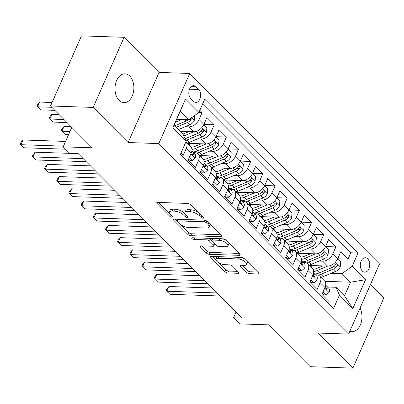 <?xml version="1.0" encoding="UTF-8"?>
<svg xmlns="http://www.w3.org/2000/svg" width="404" height="404" viewBox="0 0 404 404"><rect width="100%" height="100%" fill="white"/><g stroke="black" fill="none" stroke-linecap="round" stroke-linejoin="round"><path stroke-width="0.61" d="M202.919 218.226A1.55 0.611 -156.2 0 0 203.5 218.014A1.55 0.611 -156.2 0 0 203.252 217.428L190.567 204.692A2.212 0.874 -156.2 0 0 187.698 203.434L157.57 202.414A2.212 0.874 -156.2 0 0 156.737 202.717A2.212 0.874 -156.2 0 0 157.09 203.555L169.776 216.292A1.55 0.611 -156.2 0 0 171.786 217.17A1.55 0.611 -156.2 0 0 172.367 216.953A1.55 0.611 -156.2 0 0 172.119 216.372L170.478 214.721A7.085 2.803 -156.2 0 1 169.352 212.044A7.085 2.803 -156.2 0 1 172.013 211.07L174.523 211.156A7.085 2.803 -156.2 0 1 183.704 215.17L185.345 216.817A1.55 0.611 -156.2 0 0 187.35 217.695A1.55 0.611 -156.2 0 0 187.931 217.483A1.55 0.611 -156.2 0 0 187.688 216.898L186.047 215.251A7.085 2.803 -156.2 0 1 184.921 212.575A7.085 2.803 -156.2 0 1 187.582 211.595L190.092 211.681A7.085 2.803 -156.2 0 1 199.268 215.701L200.909 217.347A1.55 0.611 -156.2 0 0 202.919 218.226M129.78 76.114A14.433 9.438 91.9 0 0 124.922 73.821A14.433 9.438 91.9 0 0 115.488 84.017A14.433 9.438 91.9 0 0 119.084 100.374A14.433 9.438 91.9 0 0 123.942 102.672A14.433 9.438 91.9 0 0 133.381 92.471A14.433 9.438 91.9 0 0 129.78 76.114M367.701 258.919A7.216 4.722 91.9 0 0 365.267 257.772A7.216 4.722 91.9 0 0 360.55 262.873A7.216 4.722 91.9 0 0 362.348 271.049A7.216 4.722 91.9 0 0 364.777 272.195A7.216 4.722 91.9 0 0 369.498 267.1A7.216 4.722 91.9 0 0 367.701 258.919M246.647 272.432A2.212 0.874 -156.2 0 0 249.515 273.685L257.969 273.973A2.212 0.874 -156.2 0 0 258.797 273.67A2.212 0.874 -156.2 0 0 258.449 272.831L244.359 258.686A2.212 0.874 -156.2 0 0 241.491 257.434L211.363 256.409A2.212 0.874 -156.2 0 0 210.529 256.717A2.212 0.874 -156.2 0 0 210.883 257.55L224.972 271.695A2.212 0.874 -156.2 0 0 227.841 272.952L238.052 273.296A2.212 0.874 -156.2 0 0 238.88 272.993A2.212 0.874 -156.2 0 0 238.532 272.155L232.502 266.105A2.212 0.874 -156.2 0 0 229.634 264.847L224.568 264.676A5.924 2.343 -156.2 0 1 218.443 262.544A5.924 2.343 -156.2 0 1 215.958 259.08A5.924 2.343 -156.2 0 1 218.18 258.262L238.017 258.934A5.924 2.343 -156.2 0 1 244.142 261.065A5.924 2.343 -156.2 0 1 246.627 264.534A5.924 2.343 -156.2 0 1 244.405 265.347L241.097 265.236A2.212 0.874 -156.2 0 0 240.269 265.544A2.212 0.874 -156.2 0 0 240.617 266.377L246.647 272.432L247.485 270.534A2.212 0.874 -156.2 0 0 250.354 271.791L257.661 272.038M93.152 107.429L128.129 142.536L159.055 72.417L124.084 37.309L93.152 107.429L50.525 105.984L92.188 147.808L63.201 146.824L69.281 152.929L77.81 153.217L242.031 318.069L233.507 317.776L239.592 323.882L268.579 324.866L310.242 366.691L352.874 368.14L383.8 298.016L370.418 284.583M128.129 142.536L158.822 143.582L348.591 334.073L317.897 333.032L352.874 368.14M220.831 236.699A2.212 0.874 -156.2 0 0 221.665 236.391A2.212 0.874 -156.2 0 0 221.311 235.557L207.222 221.412A2.212 0.874 -156.2 0 0 204.353 220.155L174.23 219.135A2.212 0.874 -156.2 0 0 173.397 219.438A2.212 0.874 -156.2 0 0 173.75 220.276L187.84 234.421A2.212 0.874 -156.2 0 0 190.703 235.673L220.831 236.699L221.331 235.572M225.791 240.052L239.88 254.192A2.212 0.874 -156.2 0 1 240.234 255.03A2.212 0.874 -156.2 0 1 239.4 255.333L209.272 254.313A2.212 0.874 -156.2 0 1 206.404 253.056L200.374 247.006A2.212 0.874 -156.2 0 1 200.025 246.167A2.212 0.874 -156.2 0 1 200.854 245.864L213.075 246.278A2.212 0.874 -156.2 0 0 213.903 245.97A2.212 0.874 -156.2 0 0 213.554 245.137L209.555 241.122A2.212 0.874 -156.2 0 0 206.686 239.865L193.965 239.431A1.55 0.611 -156.2 0 1 192.36 238.875A1.55 0.611 -156.2 0 1 191.713 237.971A1.55 0.611 -156.2 0 1 192.294 237.754L222.922 238.794A2.212 0.874 -156.2 0 1 225.791 240.052M50.525 105.984L81.451 35.86L124.084 37.309M337.673 258.777L348.051 259.131L340.754 251.803L337.699 258.722L332.835 253.838A9.019 5.818 135.1 0 1 322.67 261.186L319.034 261.065M325.513 246.566L335.886 246.92L328.588 239.592L325.538 246.511L320.67 241.627A9.019 5.818 135.1 0 1 310.504 248.975L306.868 248.854M313.347 234.355L323.72 234.709L316.423 227.381L313.373 234.3L308.505 229.416A9.019 5.818 135.1 0 1 298.339 236.764L294.703 236.643M301.182 222.144L311.555 222.498L304.257 215.17L301.207 222.089L296.339 217.206A9.019 5.818 135.1 0 1 286.178 224.553L282.537 224.432M289.017 209.934L299.389 210.287L292.092 202.959L289.042 209.878L284.174 204.995A9.019 5.818 135.1 0 1 274.013 212.342L270.372 212.221M276.851 197.723L287.229 198.076L279.927 190.749L276.876 197.667L272.013 192.784A9.019 5.818 135.1 0 1 261.848 200.132L258.212 200.01M264.686 185.512L275.063 185.865L267.761 178.538L264.711 185.456L259.848 180.573A9.019 5.818 135.1 0 1 249.682 187.921L246.046 187.794M252.52 173.301L262.898 173.654L255.601 166.327L252.545 173.245L247.682 168.362A9.019 5.818 135.1 0 1 237.517 175.71L233.881 175.583M240.355 161.09L250.733 161.443L243.435 154.116L240.38 161.034L235.517 156.151A9.019 5.818 135.1 0 1 225.351 163.499L221.715 163.373M228.194 148.879L238.567 149.233L231.27 141.905L228.22 148.823L223.351 143.94A9.019 5.818 135.1 0 1 213.186 151.288L209.55 151.162M216.029 136.668L226.402 137.022L219.104 129.694L216.054 136.613L211.186 131.724A9.019 5.818 135.1 0 1 201.02 139.077L197.384 138.951M203.863 124.457L214.236 124.811L206.939 117.483L203.889 124.402A9.019 5.818 135.1 0 1 193.723 131.749L180.588 131.305M181.007 152.97L183.264 155.242L186.315 148.324A9.019 5.818 135.1 0 0 185.941 141.779L190.754 146.607A9.019 5.818 135.1 0 1 191.183 153.207L188.133 160.125L195.43 167.453L198.48 160.534A9.019 5.818 135.1 0 0 198.051 153.934A9.019 5.818 135.1 0 0 195.006 152.722L193.748 152.677M198.051 153.934L202.919 158.817A9.019 5.818 -44.9 0 1 203.348 165.418L200.298 172.336L207.595 179.664L210.646 172.745A9.019 5.818 135.1 0 0 210.216 166.145A9.019 5.818 135.1 0 0 207.171 164.933L205.914 164.888M210.216 166.145L215.085 171.028A9.019 5.818 -44.9 0 1 215.514 177.629L212.464 184.547L219.761 191.875L222.811 184.956A9.019 5.818 135.1 0 0 222.382 178.356A9.019 5.818 135.1 0 0 219.332 177.144L218.074 177.098M222.382 178.356L227.245 183.244A9.019 5.818 -44.9 0 1 227.679 189.84L224.624 196.758L231.926 204.086L234.977 197.167A9.019 5.818 135.1 0 0 234.547 190.567A9.019 5.818 135.1 0 0 231.497 189.355L230.24 189.309M234.547 190.567L239.41 195.455A9.019 5.818 -44.9 0 1 239.84 202.05L236.789 208.969L244.092 216.297L247.142 209.378A9.019 5.818 135.1 0 0 246.713 202.778A9.019 5.818 135.1 0 0 243.662 201.566L242.405 201.525M246.713 202.778L251.576 207.666A9.019 5.818 -44.9 0 1 252.005 214.261L248.955 221.18L256.252 228.507L259.307 221.589A9.019 5.818 135.1 0 0 258.878 214.989A9.019 5.818 135.1 0 0 255.828 213.777L254.571 213.736M258.878 214.989L263.741 219.877A9.019 5.818 -44.9 0 1 264.171 226.472L261.12 233.391L268.418 240.718L271.473 233.8A9.019 5.818 135.1 0 0 271.039 227.2A9.019 5.818 135.1 0 0 267.993 225.988L266.736 225.947M271.039 227.2L275.907 232.088A9.019 5.818 -44.9 0 1 276.336 238.683L273.286 245.602L280.583 252.929L283.633 246.011A9.019 5.818 135.1 0 0 283.204 239.41A9.019 5.818 135.1 0 0 280.159 238.198L278.901 238.158M283.204 239.41L288.072 244.299A9.019 5.818 -44.9 0 1 288.501 250.894L285.451 257.813L292.749 265.14L295.799 258.222A9.019 5.818 135.1 0 0 295.369 251.626A9.019 5.818 135.1 0 0 292.324 250.409L291.067 250.369M295.369 251.626L300.238 256.51A9.019 5.818 -44.9 0 1 300.667 263.105L297.617 270.024L304.914 277.351L307.964 270.433A9.019 5.818 135.1 0 0 307.535 263.837A9.019 5.818 135.1 0 0 304.49 262.62L303.232 262.58M307.535 263.837L312.403 268.721A9.019 5.818 -44.9 0 1 312.832 275.316L309.782 282.234L317.079 289.562L320.13 282.643A9.019 5.818 135.1 0 0 319.7 276.048A9.019 5.818 135.1 0 0 316.65 274.831L315.393 274.791M337.699 258.722A9.019 5.818 -44.9 0 1 327.538 266.069L309.141 265.448M325.538 246.511A9.019 5.818 -44.9 0 1 315.373 253.858L296.975 253.237M313.373 234.3A9.019 5.818 -44.9 0 1 303.207 241.648L284.81 241.026M301.207 222.089A9.019 5.818 -44.9 0 1 291.042 229.437L272.644 228.816M289.042 209.878A9.019 5.818 -44.9 0 1 278.876 217.226L260.479 216.605M276.876 197.667A9.019 5.818 -44.9 0 1 266.711 205.015L248.319 204.394M264.711 185.456A9.019 5.818 -44.9 0 1 254.55 192.804L236.153 192.178M252.545 173.245A9.019 5.818 -44.9 0 1 242.385 180.593L223.988 179.967M240.38 161.034A9.019 5.818 -44.9 0 1 230.219 168.382L211.822 167.756M228.22 148.823A9.019 5.818 -44.9 0 1 218.054 156.171L199.657 155.545M216.054 136.613A9.019 5.818 -44.9 0 1 205.888 143.96L187.491 143.334M190.789 98.561L193.466 101.247A6.989 4.57 91.9 0 0 195.819 102.358A6.989 4.57 91.9 0 0 200.389 97.42A6.989 4.57 91.9 0 0 198.647 89.496L195.97 86.809A6.989 4.57 91.9 0 0 193.617 85.698A6.989 4.57 91.9 0 0 189.047 90.637A6.989 4.57 91.9 0 0 190.789 98.561M158.822 143.582L189.749 73.457L379.518 263.948L348.591 334.073M348.051 259.131L350.849 252.783L358.015 253.025L204.737 99.167L198.884 112.433L188.719 119.781L176.619 119.372M358.015 253.025L352.162 266.292L365.544 279.725L352.838 308.53L339.456 295.097L333.603 308.363L180.33 154.505L186.178 141.238L172.801 127.805L185.502 99L198.884 112.433M198.808 112.489L202.071 112.6L199.021 119.513A9.019 5.818 135.1 0 1 188.86 126.866L185.219 126.74M328.568 303.308L329.245 301.773L321.943 294.445L324.998 287.527A9.019 5.818 -44.9 0 0 324.564 280.931L319.7 276.048M214.236 124.811L211.186 131.724M226.402 137.022L223.351 143.94M238.567 149.233L235.517 156.151M250.733 161.443L247.682 168.362M262.898 173.654L259.848 180.573M275.063 185.865L272.013 192.784M287.229 198.076L284.174 204.995M299.389 210.287L296.339 217.206M311.555 222.498L308.505 229.416M323.72 234.709L320.67 241.627M335.886 246.92L332.835 253.838M350.849 252.783L202.611 103.98M202.071 112.6L199.813 110.327M324.902 281.32L350.51 282.189L341.996 273.639L331.199 273.276M188.719 119.781L180.204 111.231L174.19 124.876L182.704 133.426L186.178 141.238M159.055 72.417L189.749 73.457M236.037 312.045L233.507 317.776M71.796 127.336L63.201 146.824M327.558 287.002L335.976 287.284L344.496 295.834L350.51 282.189L365.544 279.725M339.456 295.097L335.976 287.284M341.996 273.639L352.162 266.292M180.204 111.231L185.502 99M174.19 124.876L172.801 127.805M352.838 308.53L344.496 295.834M349.874 331.169A14.433 9.438 91.9 0 0 352.03 331.628A14.433 9.438 91.9 0 0 360.873 323.559A14.433 9.438 91.9 0 0 360.035 308.126M198.051 212.206A7.085 2.803 -156.2 0 0 190.925 209.787L190.092 211.681M184.921 212.575L185.754 210.676A7.085 2.803 -156.2 0 1 188.416 209.701L190.925 209.787M169.352 212.044L170.19 210.151A7.085 2.803 -156.2 0 1 172.851 209.171L175.361 209.257A7.085 2.803 -156.2 0 1 184.537 213.277L184.946 213.686M158.716 202.454L169.382 213.155M181.189 225.008L188.673 232.522A2.212 0.874 -156.2 0 0 191.541 233.78L220.523 234.764M175.371 219.175L177.194 221.003M206.192 222.649A1.55 0.611 -156.2 0 0 204.187 221.771L177.74 220.872A1.55 0.611 -156.2 0 0 177.159 221.089A1.55 0.611 -156.2 0 0 177.406 221.675L179.134 223.412A7.085 2.803 -156.2 0 0 188.314 227.427L206.388 228.043A7.085 2.803 -156.2 0 0 209.05 227.063A7.085 2.803 -156.2 0 0 207.924 224.387L206.192 222.649L206.873 221.109M209.05 227.063L209.888 225.169A7.085 2.803 -156.2 0 0 209.858 224.058M239.092 253.399L210.11 252.419L209.272 254.313M202 245.9L207.242 251.162A2.212 0.874 -156.2 0 0 210.11 252.419M214.741 244.077A2.212 0.874 -156.2 0 0 214.746 244.061L213.903 245.97M211.539 240.38L210.388 239.224A2.212 0.874 -156.2 0 0 208.959 238.32M225.75 246.708A5.924 2.343 -156.2 0 0 227.977 245.89A5.924 2.343 -156.2 0 0 225.488 242.425A5.924 2.343 -156.2 0 0 219.362 240.294L212.378 240.057A2.212 0.874 -156.2 0 0 211.544 240.365A2.212 0.874 -156.2 0 0 211.898 241.198L215.898 245.213A2.212 0.874 -156.2 0 0 218.766 246.47L225.75 246.708M227.977 245.89L228.81 243.996A5.924 2.343 -156.2 0 0 228.785 243.056M226.169 240.431A5.924 2.343 -156.2 0 0 222.442 238.779M212.398 238.436A2.212 0.874 -156.2 0 0 212.383 238.466L211.544 240.365M242.243 265.276L247.485 270.534M246.627 264.534L247.465 262.635A5.924 2.343 -156.2 0 0 247.48 261.822M244.612 258.944A5.924 2.343 -156.2 0 0 241.092 257.419M217.397 256.616A5.924 2.343 -156.2 0 0 216.791 257.186L215.958 259.08M218.806 262.772L225.811 269.801A2.212 0.874 -156.2 0 0 228.674 271.054L237.739 271.362M212.509 256.449L215.943 259.893M181.729 119.544L175.356 122.23M194.688 115.468L194.248 120.493A5.974 3.853 135.1 0 1 189.824 124.801L178.755 129.462M52.066 102.495L39.683 102.071L37.597 106.813L40.637 109.863L54.868 110.348M188.097 119.761A5.974 3.853 135.1 0 1 186.052 121.018L174.982 125.679M176.442 127.144L187.512 122.483A5.974 3.853 -44.9 0 0 191.102 119.589L191.243 117.958M188.325 119.766A3.045 1.964 135.1 0 1 187.486 120.246L187.395 120.286M51.828 107.292L37.597 106.813L36.915 106.232L37.754 104.333L39.683 102.071M40.637 109.863L36.915 106.232M65.584 141.42L22.967 139.976L20.877 144.713L63.494 146.162M23.917 147.768L20.2 144.132L23.917 147.768L65.549 149.182M20.2 144.132L21.038 142.238L22.967 139.976M188.961 131.588L183.335 133.956A14.322 9.236 135.1 0 1 182.997 134.093M193.9 131.754L183.84 135.986M203.793 124.604L206.873 127.694L206.414 132.704A5.974 3.853 135.1 0 1 201.99 137.012L189.446 142.294A17.251 11.125 135.1 0 1 187.229 143.072M59.035 114.529L51.848 114.282L49.758 119.023L52.803 122.074L67.034 122.558M185.835 140.471A17.251 11.125 -44.9 0 0 187.133 139.976L199.677 134.694A5.974 3.853 -44.9 0 0 203.268 131.8L203.571 130.936L203.156 129.866L202.55 129.75L201.808 130.335A5.974 3.853 135.1 0 1 198.218 133.229L185.673 138.511A17.251 11.125 135.1 0 1 185.072 138.754M203.268 131.8L200.813 131.719A3.045 1.964 135.1 0 1 199.652 132.456L199.556 132.497M63.994 119.503L49.758 119.023L49.081 118.443L49.919 116.544L51.848 114.282M52.803 122.074L49.081 118.443M201.126 143.799L195.501 146.167A14.322 9.236 135.1 0 1 191.269 147.253M206.065 143.965L195.526 148.399A17.251 11.125 135.1 0 1 191.951 149.5M215.958 136.82L219.034 139.905L218.579 144.915A5.974 3.853 135.1 0 1 214.155 149.227L201.606 154.505A17.251 11.125 135.1 0 1 199.394 155.282M189.456 145.304A14.322 9.236 135.1 0 1 189.789 143.415M71.2 126.74L64.014 126.492L61.923 131.234L64.968 134.285L68.675 134.411M196.718 153.066A17.251 11.125 -44.9 0 0 199.298 152.187L211.842 146.904A5.974 3.853 -44.9 0 0 215.433 144.011L215.736 143.147L215.322 142.077L214.716 141.961L213.974 142.546A5.974 3.853 135.1 0 1 210.383 145.44L197.839 150.722A17.251 11.125 135.1 0 1 193.072 152M215.433 144.011L212.979 143.93A3.045 1.964 135.1 0 1 211.817 144.672L211.721 144.708M69.958 131.507L61.923 131.234L61.246 130.654L62.085 128.755L64.014 126.492M64.968 134.285L61.246 130.654M213.292 156.01L207.666 158.378A14.322 9.236 135.1 0 1 203.434 159.464M218.231 156.176L207.691 160.61A17.251 11.125 135.1 0 1 204.111 161.711M228.124 149.031L231.199 152.116L230.745 157.126A5.974 3.853 135.1 0 1 226.321 161.438L213.772 166.716A17.251 11.125 135.1 0 1 211.56 167.493M201.616 157.515A14.322 9.236 135.1 0 1 201.955 155.626M208.883 165.276A17.251 11.125 -44.9 0 0 211.464 164.398L224.008 159.115A5.974 3.853 -44.9 0 0 227.598 156.222L227.901 155.358L227.487 154.288L226.876 154.171L226.139 154.757A5.974 3.853 135.1 0 1 222.548 157.651L210.004 162.933A17.251 11.125 135.1 0 1 205.237 164.211M227.598 156.222L225.144 156.141A3.045 1.964 135.1 0 1 223.983 156.883L223.887 156.924M225.457 168.221L219.832 170.589A14.322 9.236 135.1 0 1 215.6 171.675M230.396 168.387L219.857 172.826A17.251 11.125 135.1 0 1 216.276 173.922M240.289 161.241L243.365 164.327L242.91 169.342A5.974 3.853 135.1 0 1 238.486 173.649L225.937 178.932A17.251 11.125 135.1 0 1 223.725 179.704M213.782 169.725A14.322 9.236 135.1 0 1 214.12 167.837M221.049 177.487A17.251 11.125 -44.9 0 0 223.624 176.609L236.173 171.326A5.974 3.853 -44.9 0 0 239.764 168.433L240.067 167.569L239.653 166.499L239.042 166.382L238.299 166.968A5.974 3.853 135.1 0 1 234.714 169.862L222.165 175.144A17.251 11.125 135.1 0 1 217.397 176.422M239.764 168.433L237.31 168.352A3.045 1.964 135.1 0 1 236.148 169.094L236.052 169.135M189.254 157.585L192.329 160.671L195.213 158.1A5.974 3.853 -44.9 0 0 194.89 153.823L192.577 151.505A5.974 3.853 -44.9 0 0 192.355 151.303L191.87 150.924M188.597 159.075L190.112 160.595L192.329 160.671M78.24 153.651L35.133 152.187L33.042 156.924L83.199 158.626M36.082 159.979L32.365 156.343L36.082 159.979L86.239 161.681M191.809 151.283A5.974 3.853 135.1 0 1 191.86 152.889L192.365 154.833L192.91 154.949L193.319 154.353A5.974 3.853 -44.9 0 0 192.577 151.505M32.365 156.343L33.199 154.449L35.133 152.187M201.419 169.796L204.49 172.882L207.378 170.311A5.974 3.853 -44.9 0 0 207.055 166.034L204.742 163.716A5.974 3.853 -44.9 0 0 204.515 163.514L204.035 163.135M200.758 171.286L202.273 172.806L204.49 172.882M90.405 165.862L47.298 164.398L45.208 169.135L95.364 170.836M48.248 172.19L44.531 168.554L48.248 172.19L98.404 173.892M203.969 163.494A5.974 3.853 135.1 0 1 204.025 165.1L204.53 167.044L205.075 167.16L205.484 166.564A5.974 3.853 -44.9 0 0 204.742 163.716M44.531 168.554L45.364 166.66L47.298 164.398M213.58 182.007L216.655 185.093L219.544 182.522A5.974 3.853 -44.9 0 0 219.221 178.245L216.908 175.927A5.974 3.853 -44.9 0 0 216.68 175.725L216.201 175.346M212.923 183.497L214.438 185.017L216.655 185.093M102.571 178.073L59.464 176.609L57.373 181.346L107.53 183.047M60.413 184.401L56.696 180.765L60.413 184.401L110.57 186.103M216.135 175.705A5.974 3.853 135.1 0 1 216.191 177.311L216.696 179.255L217.241 179.371L217.65 178.775A5.974 3.853 -44.9 0 0 216.908 175.927M56.696 180.765L57.53 178.871L59.464 176.609M225.745 194.218L228.821 197.303L231.709 194.733A5.974 3.853 -44.9 0 0 231.381 190.456L229.073 188.138A5.974 3.853 -44.9 0 0 228.846 187.936L228.366 187.557M225.089 195.708L226.604 197.228L228.821 197.303M114.736 190.284L71.624 188.819L69.538 193.556L119.69 195.258M72.579 196.612L68.857 192.976L72.579 196.612L122.735 198.314M228.3 187.916A5.974 3.853 135.1 0 1 228.356 189.521L228.861 191.466L229.406 191.582L229.815 190.986A5.974 3.853 -44.9 0 0 229.073 188.138M68.857 192.976L69.695 191.082L71.624 188.819M237.618 180.431L231.997 182.8A14.322 9.236 135.1 0 1 227.76 183.886M242.562 180.598L232.022 185.037A17.251 11.125 135.1 0 1 228.442 186.133M252.455 173.452L255.53 176.538L255.076 181.553A5.974 3.853 135.1 0 1 250.647 185.86L238.102 191.143A17.251 11.125 135.1 0 1 235.891 191.92M225.947 181.936A14.322 9.236 135.1 0 1 226.285 180.048M233.214 189.698A17.251 11.125 -44.9 0 0 235.79 188.819L248.339 183.537A5.974 3.853 -44.9 0 0 251.924 180.644L252.232 179.78L251.813 178.709L251.207 178.593L250.465 179.179A5.974 3.853 135.1 0 1 246.879 182.073L234.33 187.355A17.251 11.125 135.1 0 1 229.563 188.633M251.924 180.644L249.475 180.563A3.045 1.964 135.1 0 1 248.314 181.305L248.218 181.346M237.911 206.429L240.986 209.514L243.875 206.944A5.974 3.853 -44.9 0 0 243.546 202.672L241.238 200.349A5.974 3.853 -44.9 0 0 241.011 200.147L240.531 199.773M237.254 207.919L238.769 209.439L240.986 209.514M126.896 202.495L83.79 201.03L81.699 205.767L131.856 207.474M84.744 208.823L81.022 205.187L84.744 208.823L134.901 210.524M240.466 200.126A5.974 3.853 135.1 0 1 240.521 201.732L241.026 203.677L241.572 203.793L241.981 203.197A5.974 3.853 -44.9 0 0 241.238 200.349M81.022 205.187L81.861 203.293L83.79 201.03M249.783 192.642L244.162 195.011A14.322 9.236 135.1 0 1 239.925 196.097M254.727 192.809L244.183 197.248A17.251 11.125 135.1 0 1 240.607 198.344M264.62 185.663L267.695 188.749L267.241 193.763A5.974 3.853 135.1 0 1 262.812 198.071L250.268 203.353A17.251 11.125 135.1 0 1 248.056 204.131M238.113 194.147A14.322 9.236 135.1 0 1 238.446 192.259M245.374 201.909A17.251 11.125 -44.9 0 0 247.955 201.03L260.504 195.748A5.974 3.853 -44.9 0 0 264.09 192.854L264.398 191.991L263.979 190.92L263.373 190.804L262.63 191.39A5.974 3.853 135.1 0 1 259.045 194.284L246.496 199.566A17.251 11.125 135.1 0 1 241.728 200.844M264.09 192.854L261.635 192.774A3.045 1.964 135.1 0 1 260.479 193.516L260.383 193.556M250.076 218.64L253.151 221.725L256.04 219.155A5.974 3.853 -44.9 0 0 255.712 214.883L253.399 212.56A5.974 3.853 -44.9 0 0 253.177 212.358L252.697 211.984M249.419 220.129L250.934 221.65L253.151 221.725M139.062 214.706L95.955 213.241L93.864 217.978L144.021 219.685M96.91 221.033L93.188 217.397L96.91 221.033L147.061 222.735M252.631 212.337A5.974 3.853 135.1 0 1 252.682 213.943L253.192 215.893L253.732 216.004L254.146 215.408A5.974 3.853 -44.9 0 0 253.399 212.56M93.188 217.397L94.026 215.504L95.955 213.241M261.949 204.853L256.323 207.222A14.322 9.236 135.1 0 1 252.091 208.307M266.892 205.02L256.348 209.459A17.251 11.125 135.1 0 1 252.773 210.555M276.785 197.874L279.861 200.96L279.406 205.974A5.974 3.853 135.1 0 1 274.978 210.282L262.433 215.564A17.251 11.125 135.1 0 1 260.221 216.342M250.278 206.358A14.322 9.236 135.1 0 1 250.611 204.469M257.54 214.12A17.251 11.125 -44.9 0 0 260.12 213.241L272.665 207.959A5.974 3.853 -44.9 0 0 276.255 205.065L276.563 204.202L276.144 203.131L275.538 203.015L274.796 203.601A5.974 3.853 135.1 0 1 271.205 206.494L258.661 211.777A17.251 11.125 135.1 0 1 253.894 213.054M276.255 205.065L273.801 204.985A3.045 1.964 135.1 0 1 272.644 205.727L272.549 205.767M262.241 230.851L265.317 233.936L268.206 231.366A5.974 3.853 -44.9 0 0 267.877 227.093L265.564 224.77A5.974 3.853 -44.9 0 0 265.342 224.568L264.857 224.195M261.585 232.34L263.1 233.86L265.317 233.936M151.227 226.917L108.12 225.452L106.03 230.189L156.186 231.896M109.07 233.244L105.353 229.608L109.07 233.244L159.227 234.946M264.797 224.548A5.974 3.853 135.1 0 1 264.847 226.154L265.352 228.103L265.898 228.215L266.307 227.619A5.974 3.853 -44.9 0 0 265.564 224.77M105.353 229.608L106.191 227.715L108.12 225.452M274.114 217.064L268.488 219.433A14.322 9.236 135.1 0 1 264.256 220.518M279.053 217.231L268.514 221.67A17.251 11.125 135.1 0 1 264.938 222.771M288.946 210.085L292.026 213.171L291.567 218.185A5.974 3.853 135.1 0 1 287.143 222.493L274.599 227.775A17.251 11.125 135.1 0 1 272.387 228.553M262.443 218.569A14.322 9.236 135.1 0 1 262.777 216.68M269.705 226.331A17.251 11.125 -44.9 0 0 272.286 225.452L284.83 220.17A5.974 3.853 -44.9 0 0 288.421 217.276L288.724 216.413L288.31 215.342L287.704 215.226L286.961 215.812A5.974 3.853 135.1 0 1 283.371 218.705L270.826 223.988A17.251 11.125 135.1 0 1 266.059 225.265M288.421 217.276L285.966 217.195A3.045 1.964 135.1 0 1 284.805 217.938L284.709 217.978M274.407 243.062L277.482 246.147L280.366 243.577A5.974 3.853 -44.9 0 0 280.043 239.304L277.73 236.981A5.974 3.853 -44.9 0 0 277.508 236.784L277.023 236.406M273.75 244.551L275.265 246.071L277.482 246.147M163.393 239.128L120.286 237.663L118.195 242.405L168.352 244.107M121.235 245.455L117.519 241.824L121.235 245.455L171.392 247.157M276.962 236.759A5.974 3.853 135.1 0 1 277.013 238.365L277.518 240.314L278.063 240.425L278.472 239.83A5.974 3.853 -44.9 0 0 277.73 236.981M117.519 241.824L118.352 239.925L120.286 237.663M286.279 229.275L280.654 231.643A14.322 9.236 135.1 0 1 276.422 232.729M291.218 229.442L280.679 233.881A17.251 11.125 135.1 0 1 277.104 234.982M301.111 222.296L304.192 225.382L303.732 230.396A5.974 3.853 135.1 0 1 299.308 234.704L286.759 239.986A17.251 11.125 135.1 0 1 284.547 240.764M274.609 230.78A14.322 9.236 135.1 0 1 274.942 228.891M281.871 238.542A17.251 11.125 -44.9 0 0 284.451 237.663L296.996 232.381A5.974 3.853 -44.9 0 0 300.586 229.487L300.889 228.624L300.475 227.553L299.869 227.437L299.127 228.023A5.974 3.853 135.1 0 1 295.536 230.916L282.992 236.199A17.251 11.125 135.1 0 1 278.225 237.476M300.586 229.487L298.132 229.406A3.045 1.964 135.1 0 1 296.97 230.149L296.874 230.189M286.572 255.272L289.648 258.358L292.531 255.793A5.974 3.853 -44.9 0 0 292.208 251.515L289.895 249.192A5.974 3.853 -44.9 0 0 289.668 248.995L289.188 248.617M285.911 256.762L287.431 258.282L289.648 258.358M175.558 251.339L132.451 249.874L130.361 254.616L180.517 256.318M133.401 257.666L129.684 254.035L133.401 257.666L183.557 259.368M289.128 248.97A5.974 3.853 135.1 0 1 289.178 250.576L289.683 252.525L290.229 252.641L290.638 252.04A5.974 3.853 -44.9 0 0 289.895 249.192M129.684 254.035L130.517 252.136L132.451 249.874M298.445 241.486L292.819 243.854A14.322 9.236 135.1 0 1 288.587 244.94M303.384 241.653L292.844 246.092A17.251 11.125 135.1 0 1 289.269 247.192M313.277 234.507L316.352 237.592L315.898 242.607A5.974 3.853 135.1 0 1 311.474 246.915L298.925 252.197A17.251 11.125 135.1 0 1 296.713 252.975M286.774 242.991A14.322 9.236 135.1 0 1 287.108 241.102M294.036 250.753A17.251 11.125 -44.9 0 0 296.617 249.874L309.161 244.592A5.974 3.853 -44.9 0 0 312.752 241.698L313.055 240.834L312.64 239.764L312.034 239.648L311.292 240.234A5.974 3.853 135.1 0 1 307.702 243.127L295.157 248.409A17.251 11.125 135.1 0 1 290.39 249.687M312.752 241.698L310.297 241.617A3.045 1.964 135.1 0 1 309.136 242.36L309.04 242.4M298.733 267.483L301.808 270.569L304.697 268.004A5.974 3.853 -44.9 0 0 304.374 263.726L302.061 261.403A5.974 3.853 -44.9 0 0 301.833 261.206L301.354 260.827M298.076 268.973L299.591 270.493L301.808 270.569M187.724 263.549L144.617 262.085L142.526 266.827L192.683 268.529M145.566 269.877L141.849 266.246L145.566 269.877L195.723 271.579M301.288 261.181A5.974 3.853 135.1 0 1 301.344 262.787L301.849 264.736L302.394 264.852L302.803 264.251A5.974 3.853 -44.9 0 0 302.061 261.403M141.849 266.246L142.683 264.347L144.617 262.085M310.61 253.697L304.985 256.065A14.322 9.236 135.1 0 1 300.753 257.151M315.549 253.863L305.01 258.302A17.251 11.125 135.1 0 1 301.429 259.403M325.442 246.718L328.518 249.803L328.063 254.818A5.974 3.853 135.1 0 1 323.639 259.126L311.09 264.408A17.251 11.125 135.1 0 1 308.878 265.186M298.935 255.202A14.322 9.236 135.1 0 1 299.273 253.313M306.202 262.964A17.251 11.125 -44.9 0 0 308.782 262.085L321.326 256.803A5.974 3.853 -44.9 0 0 324.917 253.909L325.22 253.045L324.806 251.975L324.195 251.859L323.458 252.444A5.974 3.853 135.1 0 1 319.867 255.338L307.318 260.62A17.251 11.125 135.1 0 1 302.556 261.898M324.917 253.909L322.463 253.828A3.045 1.964 135.1 0 1 321.301 254.571L321.205 254.611M310.898 279.694L313.974 282.78L316.862 280.214A5.974 3.853 -44.9 0 0 316.539 275.937L314.226 273.614A5.974 3.853 -44.9 0 0 313.999 273.417L313.519 273.038M310.242 281.184L311.757 282.704L313.974 282.78M199.889 275.76L156.782 274.296L154.692 279.038L204.848 280.74M157.732 282.088L154.015 278.457L157.732 282.088L207.888 283.79M313.454 273.392A5.974 3.853 135.1 0 1 313.509 274.998L314.014 276.947L314.559 277.063L314.969 276.462A5.974 3.853 -44.9 0 0 314.226 273.614M154.015 278.457L154.848 276.558L156.782 274.296M322.771 265.908L317.15 268.276A14.322 9.236 135.1 0 1 312.918 269.362M327.715 266.074L317.175 270.513A17.251 11.125 135.1 0 1 313.595 271.614M337.608 258.929L340.683 262.014L340.229 267.029A5.974 3.853 135.1 0 1 335.8 271.337L323.256 276.619A17.251 11.125 135.1 0 1 321.044 277.397M311.1 267.413A14.322 9.236 135.1 0 1 311.439 265.524M318.367 275.174A17.251 11.125 -44.9 0 0 320.943 274.296L333.492 269.014A5.974 3.853 -44.9 0 0 337.077 266.12L337.385 265.256L336.971 264.186L336.36 264.07L335.618 264.655A5.974 3.853 135.1 0 1 332.032 267.549L319.483 272.831A17.251 11.125 135.1 0 1 314.716 274.109M337.077 266.12L334.628 266.039A3.045 1.964 135.1 0 1 333.467 266.781L333.371 266.822M323.064 291.905L326.139 294.991L329.028 292.425A5.974 3.853 -44.9 0 0 328.699 288.148L326.392 285.825A5.974 3.853 -44.9 0 0 326.164 285.628L325.685 285.249M322.407 293.395L323.922 294.915L326.139 294.991M212.055 287.971L168.943 286.507L166.857 291.249L217.009 292.951M169.897 294.299L166.175 290.668L169.897 294.299L220.054 296.001M325.619 285.603A5.974 3.853 135.1 0 1 325.674 287.209L326.18 289.158L326.725 289.274L327.134 288.673A5.974 3.853 -44.9 0 0 326.392 285.825M166.175 290.668L167.014 288.769L168.943 286.507M327.538 266.069L322.67 261.186M315.373 253.858L310.504 248.975M303.207 241.648L298.339 236.764M291.042 229.437L286.178 224.553M278.876 217.226L274.013 212.342M266.711 205.015L261.848 200.132M254.55 192.804L249.682 187.921M242.385 180.593L237.517 175.71M230.219 168.382L225.351 163.499M218.054 156.171L213.186 151.288M205.888 143.96L201.02 139.077M193.723 131.749L188.86 126.866M191.183 153.207L186.315 148.324M324.998 287.527L320.13 282.643M312.832 275.316L307.964 270.433M300.667 263.105L295.799 258.222M288.501 250.894L283.633 246.011M276.336 238.683L271.473 233.8M264.171 226.472L259.307 221.589M252.005 214.261L247.142 209.378M239.84 202.05L234.977 197.167M227.679 189.84L222.811 184.956M215.514 177.629L210.646 172.745M203.348 165.418L198.48 160.534M203.889 124.402L199.021 119.513M191.193 86.648L195.97 86.809M189.486 89.188L198.647 89.496M199.965 214.125L199.268 215.701M188.416 209.701L187.582 211.595M186.037 215.241L185.345 216.817M184.537 213.277L183.704 215.17M175.361 209.257L174.523 211.156M172.851 209.171L172.013 211.07M170.473 214.716L169.776 216.292M157.595 202.414L157.09 203.555M201.606 215.771L200.909 217.347M191.541 233.78L190.703 235.673M188.673 232.522L187.84 234.421M174.25 219.135L173.75 220.276M204.868 220.22L204.187 221.771M178.447 219.276L177.74 220.872M208.621 222.811L207.924 224.387M239.895 254.212L239.4 255.333M207.242 251.162L206.404 253.056M200.879 245.864L200.374 247.006M214.246 243.561L213.554 245.137M210.388 239.224L209.555 241.122M207.388 238.269L206.686 239.865M194.667 237.835L193.965 239.431M220.069 238.698L219.362 240.294M213.08 238.461L212.378 240.057M241.122 265.236L240.617 266.377M238.719 257.338L238.017 258.934M218.887 256.666L218.18 258.262M238.547 272.175L238.052 273.296M228.674 271.054L227.841 272.952M225.811 269.801L224.972 271.695M211.388 256.409L210.883 257.55M258.464 272.846L257.969 273.973M250.354 271.791L249.515 273.685M194.263 120.372L191.602 117.7M186.052 121.018L184.684 119.645M189.824 124.801L187.512 122.483M189.082 119.518L191.102 119.589M206.429 132.583L201.652 127.79M185.673 138.511L184.396 137.229M189.446 142.294L187.133 139.976M198.218 133.229L196.344 131.345M201.99 137.012L199.677 134.694M218.594 144.794L213.817 140.001M197.839 150.722L195.526 148.399M201.606 154.505L199.298 152.187M210.383 145.44L208.504 143.556M214.155 149.227L211.842 146.904M230.755 157.004L225.982 152.212M210.004 162.933L207.691 160.61M213.772 166.716L211.464 164.398M222.548 157.651L220.67 155.767M226.321 161.438L224.008 159.115M242.92 169.215L238.148 164.423M222.165 175.144L219.857 172.826M225.937 178.932L223.624 176.609M234.714 169.862L232.835 167.978M238.486 173.649L236.173 171.326M190.88 153.889L195.142 158.166M192.001 154.308L193.319 154.353M203.045 166.1L207.308 170.377M204.166 166.519L205.484 166.564M215.211 178.31L219.473 182.588M216.332 178.73L217.65 178.775M227.376 190.521L231.638 194.799M228.497 190.941L229.815 190.986M255.086 181.426L250.313 176.634M234.33 187.355L232.022 185.037M238.102 191.143L235.79 188.819M246.879 182.073L245.001 180.189M250.647 185.86L248.339 183.537M239.542 202.732L243.804 207.01M240.658 203.151L241.981 203.197M267.251 193.637L262.479 188.845M246.496 199.566L244.183 197.248M250.268 203.353L247.955 201.03M259.045 194.284L257.166 192.4M262.812 198.071L260.504 195.748M251.707 214.943L255.969 219.221M252.823 215.362L254.146 215.408M279.416 205.848L274.639 201.056M258.661 211.777L256.348 209.459M262.433 215.564L260.12 213.241M271.205 206.494L269.332 204.611M274.978 210.282L272.665 207.959M263.873 227.154L268.13 231.431M264.989 227.573L266.307 227.619M291.582 218.059L286.805 213.267M270.826 223.988L268.514 221.67M274.599 227.775L272.286 225.452M283.371 218.705L281.497 216.822M287.143 222.493L284.83 220.17M276.038 239.365L280.295 243.642M277.154 239.784L278.472 239.83M303.747 230.27L298.97 225.477M282.992 236.199L280.679 233.881M286.759 239.986L284.451 237.663M295.536 230.916L293.658 229.033M299.308 234.704L296.996 232.381M288.198 251.576L292.461 255.853M289.32 251.995L290.638 252.04M315.913 242.481L311.136 237.688M295.157 248.409L292.844 246.092M298.925 252.197L296.617 249.874M307.702 243.127L305.823 241.244M311.474 246.915L309.161 244.592M300.364 263.787L304.626 268.064M301.485 264.206L302.803 264.251M328.073 254.692L323.301 249.899M307.318 260.62L305.01 258.302M311.09 264.408L308.782 262.085M319.867 255.338L317.988 253.454M323.639 259.126L321.326 256.803M312.529 275.998L316.792 280.275M313.65 276.417L314.969 276.462M340.239 266.903L335.466 262.11M319.483 272.831L317.175 270.513M323.256 276.619L320.943 274.296M332.032 267.549L330.154 265.665M335.8 271.337L333.492 269.014M324.695 288.209L328.957 292.486M325.811 288.628L327.134 288.673M177.962 219.261L177.159 221.089"/></g></svg>
